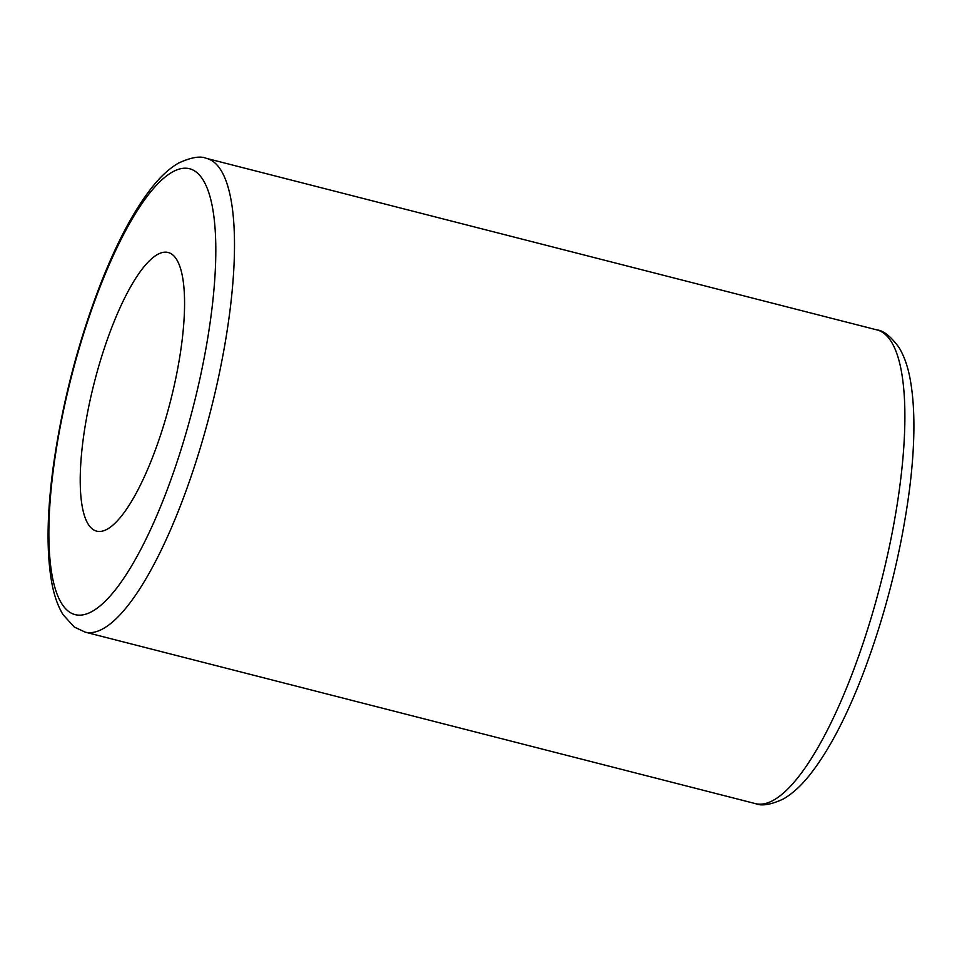 <?xml version="1.0" encoding="UTF-8"?>
<svg xmlns="http://www.w3.org/2000/svg" width="962" height="962" viewBox="0 0 962 962"><rect width="100%" height="100%" fill="white"/><g stroke="black" fill="none" stroke-linecap="round" stroke-linejoin="round"><path stroke-width="1.44" d="M166.414 416.125A143.843 39.201 -75.6 0 0 168.049 252.465A143.843 39.201 -75.6 0 0 94.408 382.106A143.843 39.201 -75.6 0 0 96.741 531.168A143.843 39.201 -75.6 0 0 166.414 416.125M69.276 611.916A230.146 62.722 104.4 0 1 116.799 248.1A230.146 62.722 104.4 0 1 211.099 315.44A230.146 62.722 104.4 0 1 69.276 611.916M85.197 632.142A244.528 66.643 -75.6 0 0 203.643 436.556A244.528 66.643 -75.6 0 0 206.409 158.357C200.336 155.724 191.029 157.311 178.487 163.119C169.877 168.122 161.496 175.637 153.367 185.666C135.197 208.141 117.869 240.211 101.371 281.866C78.15 341.582 62.073 403.487 53.126 467.592C46.873 514.562 46.429 552.946 51.792 582.744C54.112 595.514 57.888 606.18 63.083 614.718L74.327 627.056L85.197 632.142L755.567 803.655A244.528 66.643 104.4 0 0 874.025 608.068A244.528 66.643 104.4 0 0 876.791 329.87L206.409 158.357M876.791 329.87C883.381 330.471 890.776 336.339 898.989 347.462C904.148 355.976 907.875 366.594 910.196 379.293C915.331 407.744 915.139 444.191 909.607 488.648C901.286 552.176 885.665 614.201 862.722 674.723C845.646 718.927 827.609 752.813 808.597 776.37C800.42 786.447 791.991 793.999 783.321 798.989C771.067 804.689 761.82 806.252 755.567 803.655"/></g></svg>
